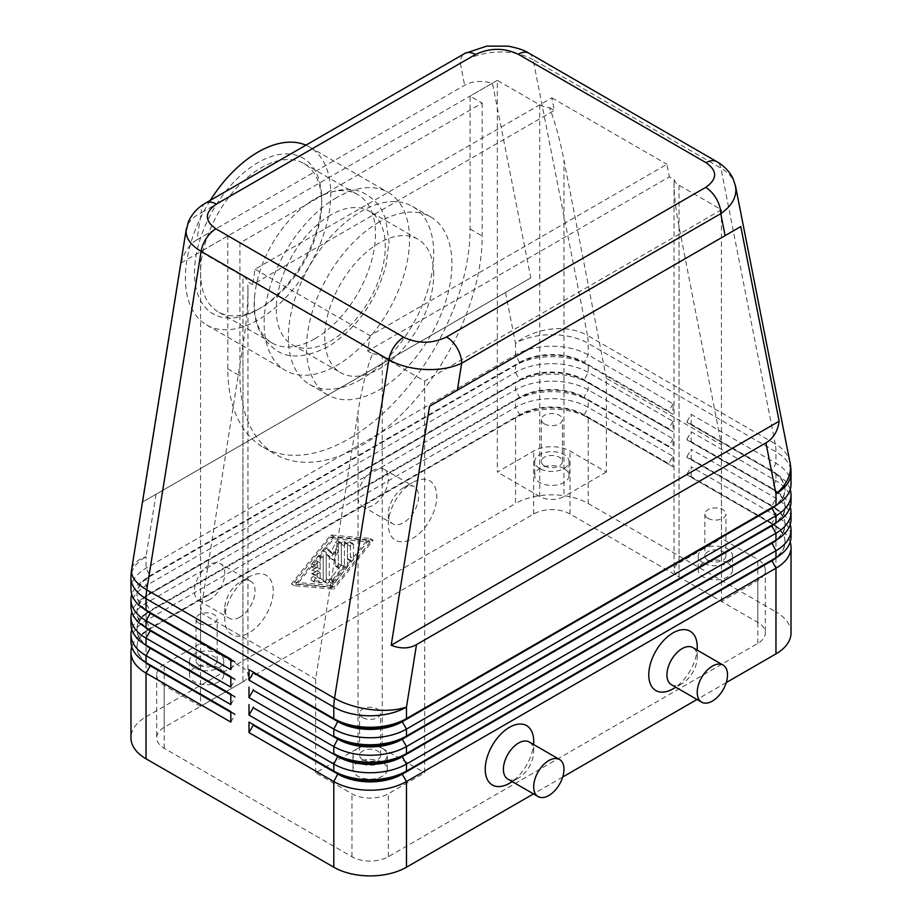 <?xml version="1.0" encoding="UTF-8"?>
<svg xmlns="http://www.w3.org/2000/svg" width="922" height="922" viewBox="0 0 922 922"><rect width="100%" height="100%" fill="white"/><g stroke="black" fill="none" stroke-linecap="round" stroke-linejoin="round"><path stroke-width="0.69" stroke-dasharray="4.61 3.46" d="M330.768 214.999A77.091 44.51 120 0 0 276.254 309.423A77.091 44.51 120 0 0 292.228 344.713A77.091 44.51 120 0 0 330.768 340.898A77.091 44.51 120 0 0 385.281 246.474A77.091 44.51 120 0 0 369.319 211.184A77.091 44.51 120 0 0 330.768 214.999M528.802 53.107L528.974 53.199A21.413 12.366 -60 0 1 533.135 59.7C523.005 54.052 510.869 51.505 496.751 52.047C482.621 52.888 470.485 56.634 460.32 63.272A21.413 12.366 60 0 1 464.746 53.464M205.664 203.047A21.413 12.366 -120 0 0 201.227 212.855C192.71 217.062 187.754 222.329 186.359 228.656M196.893 239.835C189.506 244.226 184.273 251.913 181.208 262.874L142.852 501.845L156.06 494.227L530.807 277.868L492.44 83.187C481.422 80.352 472.156 81.044 464.642 85.25L196.893 239.835L201.227 212.855L460.32 63.272L464.642 85.25M338.339 550.688L333.799 560.334L329.258 555.931L329.258 580.503A2.144 1.233 -60 0 1 328.324 582.658A2.144 1.233 -60 0 1 326.676 583.234A2.144 1.233 -60 0 1 326.227 582.255L326.227 552.416A2.144 1.233 -60 0 1 327.16 550.261A2.144 1.233 -60 0 1 328.808 549.685A2.144 1.233 -60 0 1 328.958 549.8L333.799 554.491L338.639 544.199A2.144 1.233 -60 0 1 340.933 542.689A2.144 1.233 -60 0 1 341.37 543.669L341.37 565.52A2.144 1.233 -60 0 1 340.437 567.675A2.144 1.233 -60 0 1 338.789 568.24A2.144 1.233 -60 0 1 338.339 567.26L338.339 550.688L335.308 548.936L335.308 565.52A2.144 1.233 120 0 0 335.758 566.5A2.144 1.233 120 0 0 337.406 565.924A2.144 1.233 120 0 0 338.339 563.768L338.339 541.929A2.144 1.233 120 0 0 337.901 540.949A2.144 1.233 120 0 0 335.62 542.459L330.768 552.739L325.927 548.048A2.144 1.233 120 0 0 325.789 547.933A2.144 1.233 120 0 0 324.129 548.509A2.144 1.233 120 0 0 323.196 550.665L323.196 580.503A2.144 1.233 120 0 0 323.645 581.482A2.144 1.233 120 0 0 325.293 580.906A2.144 1.233 120 0 0 326.227 578.751L326.227 554.18L330.768 558.582L335.308 548.936L338.339 550.688M130.97 641.643A51.402 29.677 180 0 1 146.033 620.667L515.513 407.34A51.402 29.677 180 0 1 551.863 398.65A51.402 29.677 180 0 1 588.201 407.34L673.002 456.298L668.761 463.651L583.96 414.693A45.397 26.208 0 0 0 551.863 407.005A45.397 26.208 0 0 0 519.754 414.693L150.263 628.009A45.397 26.208 0 0 0 136.975 646.541A45.397 26.208 0 0 0 150.205 665.039M144.535 661.731A45.397 26.208 180 0 1 136.975 647.244A45.397 26.208 180 0 1 150.263 628.712L146.022 631.155A51.402 29.677 0 0 0 146.022 631.155L515.513 417.839A51.402 29.677 0 0 1 551.863 409.138A51.402 29.677 0 0 1 588.201 417.839L588.201 503.516A51.402 29.677 0 0 0 551.863 494.826A51.402 29.677 0 0 0 515.513 503.516L515.513 417.839L519.754 415.384A45.397 26.208 180 0 1 551.863 407.708A45.397 26.208 180 0 1 583.96 415.384L673.002 466.797L583.96 415.384L588.201 407.34L588.201 400.344L583.96 397.901L673.002 449.302L588.201 400.344A51.402 29.677 0 0 0 551.863 391.654A51.402 29.677 0 0 0 515.513 400.344L519.754 397.901A45.397 26.208 180 0 1 551.863 390.225A45.397 26.208 180 0 1 583.96 397.901L583.96 397.198A45.397 26.208 0 0 0 551.863 389.522A45.397 26.208 0 0 0 519.754 397.198L150.263 610.525A45.397 26.208 0 0 0 136.975 629.058A45.397 26.208 0 0 0 150.205 647.555M144.535 644.248A45.397 26.208 180 0 1 136.975 629.761A45.397 26.208 180 0 1 150.263 611.217L146.022 613.672A51.402 29.677 0 0 0 146.022 613.672L515.513 400.344L515.513 407.34L519.754 414.693L519.754 415.384L146.033 631.155A51.402 29.677 0 0 0 131.788 646.887M146.033 631.155L146.033 716.832A51.402 29.677 0 0 0 130.97 737.819M130.97 589.193A51.402 29.677 180 0 1 146.033 568.206L515.513 354.889A51.402 29.677 180 0 1 551.863 346.199A51.402 29.677 180 0 1 588.201 354.889L673.002 403.848L673.002 414.335L583.96 362.934L673.002 414.335M130.97 624.159A51.402 29.677 180 0 1 146.033 603.184L515.513 389.856A51.402 29.677 180 0 1 551.863 381.166A51.402 29.677 180 0 1 588.201 389.856L673.002 438.814L673.002 449.302M130.97 606.676A51.402 29.677 180 0 1 146.033 585.689L515.513 372.373A51.402 29.677 180 0 1 551.863 363.683A51.402 29.677 180 0 1 588.201 372.373L673.002 421.331L673.002 431.819L588.201 382.861A51.402 29.677 0 0 0 551.863 374.171A51.402 29.677 0 0 0 515.513 382.861L515.513 389.856L519.754 397.901L146.033 613.672A51.402 29.677 0 0 0 131.788 629.403M673.002 421.331L668.761 428.672L583.96 379.714A45.397 26.208 0 0 0 551.863 372.039A45.397 26.208 0 0 0 519.754 379.714L150.263 593.042A45.397 26.208 0 0 0 136.975 611.574A45.397 26.208 0 0 0 150.205 630.072M144.535 626.764A45.397 26.208 180 0 1 136.975 612.266A45.397 26.208 180 0 1 150.263 593.733L519.754 380.417L146.033 596.188A51.402 29.677 0 0 0 146.022 596.188A51.402 29.677 0 0 0 131.788 611.92M150.263 593.733L146.022 596.188L150.263 593.733L146.033 585.689L146.033 578.693A51.402 29.677 0 0 0 146.022 578.693A51.402 29.677 0 0 0 131.788 594.436M673.002 438.814L668.761 446.156L583.96 397.198L588.201 389.856L588.201 382.861L583.96 380.417L588.201 372.373L588.201 365.377A51.402 29.677 0 0 0 551.863 356.687A51.402 29.677 0 0 0 515.513 365.377L515.513 372.373L519.754 380.417A45.397 26.208 180 0 1 551.863 372.742A45.397 26.208 180 0 1 583.96 380.417L673.002 431.819M673.002 403.848L668.761 411.189L583.96 362.231A45.397 26.208 0 0 0 551.863 354.555A45.397 26.208 0 0 0 519.754 362.231L150.263 575.547A45.397 26.208 0 0 0 136.975 594.091A45.397 26.208 0 0 0 150.205 612.588M144.535 609.281A45.397 26.208 180 0 1 136.975 594.782A45.397 26.208 180 0 1 150.263 576.25L519.754 362.934A45.397 26.208 180 0 1 551.863 355.247A45.397 26.208 180 0 1 583.96 362.934L588.201 354.889L588.201 343.387L775.967 451.803A51.402 29.677 180 0 1 791.03 472.779M735.376 185.437C733.635 178.534 728.806 172.76 720.9 168.104L533.135 59.7L587.464 335.412A51.402 35.013 -11.1 0 0 551.333 329.062A51.402 35.013 -11.1 0 0 515.513 343.387L515.513 354.889L519.754 362.934L146.033 578.693L150.263 576.25L146.033 568.206L146.033 556.715A51.402 23.131 9.1 0 0 131.627 569.554M790.212 541.975A51.402 29.677 0 0 0 775.978 526.243L686.936 474.842L686.936 474.139L771.737 523.097A45.397 26.208 180 0 1 785.025 541.629A45.397 26.208 180 0 1 771.795 560.127M691.177 477.285L691.177 466.797L775.967 515.755A51.402 29.677 180 0 1 791.03 536.731M777.465 556.819A45.397 26.208 0 0 0 785.025 542.332A45.397 26.208 0 0 0 771.737 523.8L686.936 474.842M790.212 524.491A51.402 29.677 0 0 0 775.978 508.76L686.936 457.347L686.936 456.655L771.737 505.613A45.397 26.208 180 0 1 785.025 524.145A45.397 26.208 180 0 1 771.795 542.643M691.177 459.801L691.177 449.302L775.967 498.272A51.402 29.677 180 0 1 791.03 519.247M777.465 539.335A45.397 26.208 0 0 0 785.025 524.849A45.397 26.208 0 0 0 771.737 506.305L686.936 457.347M790.212 507.008A51.402 29.677 0 0 0 775.978 491.276L686.936 439.863L686.936 439.16L771.737 488.13A45.397 26.208 180 0 1 785.025 506.662A45.397 26.208 180 0 1 771.795 525.16M686.936 439.16L691.177 431.819L775.967 480.777A51.402 29.677 180 0 1 791.03 501.764M777.465 521.852A45.397 26.208 0 0 0 785.025 507.354A45.397 26.208 0 0 0 771.737 488.821L686.936 439.863M790.212 489.524A51.402 29.677 0 0 0 775.978 473.781L686.936 422.38L686.936 421.677L771.737 470.635A45.397 26.208 180 0 1 785.025 489.179A45.397 26.208 180 0 1 771.795 507.676M686.936 421.677L691.177 414.335L775.967 463.293A51.402 29.677 180 0 1 791.03 484.281M777.465 504.369A45.397 26.208 0 0 0 785.025 489.87A45.397 26.208 0 0 0 771.737 471.338L686.936 422.38M242.947 345.52L242.947 681.865L164.197 727.331A25.701 14.833 0 0 0 156.671 737.819A25.701 14.833 0 0 0 164.197 748.307L351.974 856.722A25.701 14.833 0 0 0 388.312 856.722L757.803 643.395A25.701 14.833 0 0 0 765.329 632.907A25.701 14.833 0 0 0 757.803 622.419L570.027 514.003A25.701 14.833 0 0 0 533.688 514.003L200.547 706.344L200.547 612.623L242.947 345.52C246.209 324.556 247.88 305.885 247.96 289.508L247.96 674.869A17.138 9.888 0 0 0 242.947 667.874L242.947 276.197A17.138 9.888 180 0 1 247.799 281.821L252.616 284.598L554.306 110.421L551.863 97.847L255.06 269.201L252.616 284.598M242.947 681.865A17.138 9.888 0 0 0 247.96 674.869M606.376 378.32L563.976 160.174C560.599 143.048 556.554 127.674 551.863 114.051L549.489 107.644A17.138 9.888 0 0 1 539.739 104.843L497.338 80.364L497.338 472.041L533.688 451.054A25.701 14.833 180 0 1 570.027 451.054L606.376 472.041L606.376 378.32L721.453 444.761L679.053 226.616C675.791 209.548 674.12 195.545 674.04 184.596L674.04 569.957A17.138 9.888 0 0 0 679.053 576.953L679.053 185.276A17.138 9.888 180 0 1 674.201 179.652L669.384 176.863L367.694 351.052L370.137 335.643L666.94 164.289L669.384 176.863M679.053 226.616L679.053 562.962A17.138 9.888 0 0 0 674.04 569.957M539.739 104.843L539.739 496.52A17.138 9.888 0 0 0 551.863 499.413A17.138 9.888 0 0 0 563.976 496.52L563.976 160.174M372.511 353.829A17.138 9.888 0 0 1 382.261 356.63L382.261 748.307A17.138 9.888 180 0 1 387.275 755.302A17.138 9.888 180 0 1 376.695 764.442A17.138 9.888 180 0 1 358.024 762.298A17.138 9.888 180 0 1 353.011 755.302A17.138 9.888 180 0 1 363.591 746.163A17.138 9.888 180 0 1 382.261 748.307A17.138 9.888 0 0 0 370.137 745.414A17.138 9.888 0 0 0 358.024 748.307L358.024 411.961C361.401 391.055 365.446 373.756 370.137 360.053L372.511 353.829L367.694 351.052M199.152 623.214A10.534 6.085 180 0 1 196.063 618.916A10.534 6.085 180 0 1 202.563 613.303A10.534 6.085 180 0 1 214.042 614.617A10.534 6.085 180 0 1 217.131 618.916A10.534 6.085 180 0 1 210.631 624.528A10.534 6.085 180 0 1 199.152 623.214M199.152 665.177A10.534 6.085 180 0 1 196.063 660.878A10.534 6.085 180 0 1 202.563 655.265A10.534 6.085 180 0 1 214.042 656.579A10.534 6.085 180 0 1 217.131 660.878A10.534 6.085 180 0 1 210.631 666.502A10.534 6.085 180 0 1 199.152 665.177M194.484 667.874A17.138 9.888 180 0 1 189.471 660.878A17.138 9.888 180 0 1 193.067 654.816A17.138 9.888 180 0 1 218.71 653.882A17.138 9.888 180 0 1 223.735 660.878A17.138 9.888 180 0 1 213.155 670.017A17.138 9.888 180 0 1 194.484 667.874M218.71 667.874A17.138 9.888 0 0 0 200.039 665.73A17.138 9.888 0 0 0 189.471 674.869A17.138 9.888 0 0 0 194.484 681.865A17.138 9.888 0 0 0 213.155 684.009A17.138 9.888 0 0 0 223.735 674.869A17.138 9.888 0 0 0 218.71 667.874M707.958 518.302A10.534 6.085 180 0 1 704.869 514.003A10.534 6.085 180 0 1 711.369 508.391A10.534 6.085 180 0 1 722.848 509.705A10.534 6.085 180 0 1 725.937 514.003A10.534 6.085 180 0 1 719.437 519.616A10.534 6.085 180 0 1 707.958 518.302M707.958 560.265A10.534 6.085 180 0 1 704.869 555.966A10.534 6.085 180 0 1 711.369 550.353A10.534 6.085 180 0 1 722.848 551.667A10.534 6.085 180 0 1 725.937 555.966A10.534 6.085 180 0 1 719.437 561.59A10.534 6.085 180 0 1 707.958 560.265M703.29 562.962A17.138 9.888 180 0 1 698.265 555.966A17.138 9.888 180 0 1 708.845 546.827A17.138 9.888 180 0 1 727.516 548.97A17.138 9.888 180 0 1 728.933 549.904A17.138 9.888 180 0 1 732.529 555.966A17.138 9.888 180 0 1 721.961 565.105A17.138 9.888 180 0 1 703.29 562.962M727.516 562.962A17.138 9.888 0 0 0 708.845 560.818A17.138 9.888 0 0 0 698.265 569.957A17.138 9.888 0 0 0 703.29 576.953A17.138 9.888 0 0 0 721.961 579.097A17.138 9.888 0 0 0 732.529 569.957A17.138 9.888 0 0 0 727.516 562.962M362.692 717.639A10.534 6.085 180 0 1 359.615 713.34A10.534 6.085 180 0 1 366.115 707.716A10.534 6.085 180 0 1 377.594 709.041A10.534 6.085 180 0 1 380.671 713.34A10.534 6.085 180 0 1 374.171 718.953A10.534 6.085 180 0 1 362.692 717.639M362.692 759.601A10.534 6.085 180 0 1 359.615 755.302A10.534 6.085 180 0 1 366.115 749.678A10.534 6.085 180 0 1 377.594 751.004A10.534 6.085 180 0 1 380.671 755.302A10.534 6.085 180 0 1 374.171 760.915A10.534 6.085 180 0 1 362.692 759.601M382.261 762.298A17.138 9.888 0 0 0 363.591 760.154A17.138 9.888 0 0 0 353.011 769.294A17.138 9.888 0 0 0 358.024 776.289A17.138 9.888 0 0 0 376.695 778.433A17.138 9.888 0 0 0 387.275 769.294A17.138 9.888 0 0 0 382.261 762.298M544.406 423.878A10.534 6.085 180 0 1 541.329 419.579A10.534 6.085 180 0 1 547.829 413.966A10.534 6.085 180 0 1 559.308 415.28A10.534 6.085 180 0 1 562.385 419.579A10.534 6.085 180 0 1 555.885 425.203A10.534 6.085 180 0 1 544.406 423.878M544.406 465.852A10.534 6.085 180 0 1 541.329 461.553A10.534 6.085 180 0 1 547.829 455.929A10.534 6.085 180 0 1 559.308 457.243A10.534 6.085 180 0 1 562.385 461.553A10.534 6.085 180 0 1 555.885 467.166A10.534 6.085 180 0 1 544.406 465.852M539.739 468.537A17.138 9.888 180 0 1 534.725 461.553A17.138 9.888 180 0 1 545.305 452.414A17.138 9.888 180 0 1 563.976 454.558A17.138 9.888 180 0 1 568.989 461.553A17.138 9.888 180 0 1 558.409 470.681A17.138 9.888 180 0 1 539.739 468.537M563.976 468.537A17.138 9.888 0 0 0 545.305 466.394A17.138 9.888 0 0 0 534.725 475.533A17.138 9.888 0 0 0 539.739 482.529A17.138 9.888 0 0 0 558.409 484.672A17.138 9.888 0 0 0 568.989 475.533A17.138 9.888 0 0 0 563.976 468.537M403.456 487.773L412.537 482.529A34.264 19.788 120 0 0 388.312 524.491A34.264 19.788 120 0 0 412.537 538.483A34.264 19.788 120 0 0 436.774 496.52A34.264 19.788 120 0 0 412.537 482.529L403.456 487.773A21.413 12.366 120 0 0 388.312 514.003A21.413 12.366 120 0 0 392.749 523.811A21.413 12.366 120 0 0 403.456 522.751A21.413 12.366 120 0 0 417.447 503.873A21.413 12.366 120 0 0 414.162 486.712A21.413 12.366 120 0 0 403.456 487.773M373.168 470.289A21.413 12.366 120 0 0 359.177 489.167A21.413 12.366 120 0 0 362.461 506.328A21.413 12.366 120 0 0 373.168 505.256A21.413 12.366 120 0 0 387.159 486.39A21.413 12.366 120 0 0 383.875 469.229A21.413 12.366 120 0 0 373.168 470.289M239.916 617.164A21.413 12.366 -60 0 1 229.209 618.224A21.413 12.366 -60 0 1 224.772 608.428A21.413 12.366 -60 0 1 239.916 582.197L239.916 582.197A21.413 12.366 -60 0 1 250.623 581.137A21.413 12.366 -60 0 1 253.907 598.297A21.413 12.366 -60 0 1 239.916 617.164M248.998 576.953L248.998 576.953A34.264 19.788 120 0 0 224.772 618.916A34.264 19.788 120 0 0 248.998 632.907A34.264 19.788 120 0 0 273.223 590.944A34.264 19.788 120 0 0 248.998 576.953L239.916 582.197M209.628 599.68A21.413 12.366 -60 0 1 198.922 600.741A21.413 12.366 -60 0 1 195.637 583.58A21.413 12.366 -60 0 1 209.628 564.713A21.413 12.366 -60 0 1 220.335 563.653A21.413 12.366 -60 0 1 223.62 580.814A21.413 12.366 -60 0 1 209.628 599.68M671.377 684.677A21.413 12.366 120 0 0 682.084 683.617L682.084 683.617A21.413 12.366 120 0 0 697.228 657.386A21.413 12.366 120 0 0 692.791 647.578M697.228 646.898A34.264 19.788 -60 0 1 673.002 688.861M529.251 742.003A21.413 12.366 -60 0 1 533.688 751.81A21.413 12.366 -60 0 1 518.544 778.03L518.544 778.03A21.413 12.366 -60 0 1 507.838 779.09M512.275 781.66L518.544 778.03L512.275 781.66M533.688 741.311A34.264 19.788 -60 0 1 509.463 783.274M482.194 103.091L482.194 235.986A171.319 98.919 -60 0 1 361.055 445.81A171.319 98.919 -60 0 1 275.401 454.292A171.319 98.919 -60 0 1 239.916 375.865L239.916 242.97L482.194 103.091L470.082 96.095L470.082 228.99A171.319 98.919 -60 0 1 348.942 438.814A171.319 98.919 -60 0 1 263.277 447.297A171.319 98.919 -60 0 1 227.803 368.869L227.803 235.986L239.916 242.97M433.743 274.456A77.091 44.51 120 0 0 417.781 239.155A77.091 44.51 120 0 0 379.23 242.982A77.091 44.51 120 0 0 324.717 337.394A77.091 44.51 120 0 0 340.679 372.695A77.091 44.51 120 0 0 400.09 352.031A77.091 44.51 120 0 0 433.743 274.456M258.091 309.423L258.091 309.423A89.941 51.932 120 0 0 321.686 199.267A89.941 51.932 120 0 0 258.091 162.549A89.941 51.932 120 0 0 194.484 272.705A89.941 51.932 120 0 0 258.091 309.423L261.11 307.671A85.665 49.454 120 0 0 321.686 202.759A85.665 49.454 120 0 0 303.949 163.551A85.665 49.454 120 0 0 261.11 167.792A85.665 49.454 120 0 0 205.157 243.27A85.665 49.454 120 0 0 218.284 311.913A85.665 49.454 120 0 0 261.11 307.671M314.909 338.731A85.665 49.454 120 0 0 370.875 263.254A85.665 49.454 120 0 0 357.748 194.611A85.665 49.454 120 0 0 314.909 198.852A85.665 49.454 120 0 0 307.28 203.82A85.665 49.454 120 0 0 254.829 294.66A85.665 49.454 120 0 0 272.082 342.972A85.665 49.454 120 0 0 314.909 338.731M361.055 379.368A102.791 59.354 -60 0 1 309.665 384.451A102.791 59.354 -60 0 1 293.899 302.082A102.791 59.354 -60 0 1 361.055 211.507A102.791 59.354 -60 0 1 412.457 206.413A102.791 59.354 -60 0 1 428.211 288.782A102.791 59.354 -60 0 1 361.055 379.368M379.23 221.995A102.791 59.354 120 0 0 312.074 312.581A102.791 59.354 120 0 0 327.829 394.95A102.791 59.354 120 0 0 379.23 389.856A102.791 59.354 120 0 0 446.386 299.27A102.791 59.354 120 0 0 430.62 216.9A102.791 59.354 120 0 0 379.23 221.995M210.251 200.397A102.791 59.354 120 0 0 206.689 325.005A102.791 59.354 120 0 0 258.091 319.911A102.791 59.354 120 0 0 325.236 229.336A102.791 59.354 120 0 0 309.481 146.967A102.791 59.354 120 0 0 305.92 145.169M336.83 197.515A102.791 59.354 120 0 0 269.673 288.102A102.791 59.354 120 0 0 285.428 370.471A102.791 59.354 120 0 0 336.83 365.377A102.791 59.354 120 0 0 403.986 274.791A102.791 59.354 120 0 0 388.22 192.421A102.791 59.354 120 0 0 336.83 197.515M227.803 235.986L200.547 251.718L242.947 276.197M200.547 706.344L164.197 685.357A25.701 14.833 180 0 1 156.671 674.869A25.701 14.833 180 0 1 158.284 669.706A25.701 14.833 180 0 1 164.197 664.382L200.547 643.395L200.547 251.718M497.338 80.364L470.082 96.095M382.261 356.63L424.662 381.109L424.662 772.786L388.312 793.773A25.701 14.833 180 0 1 351.974 793.773L315.624 772.786L358.024 748.307M382.261 748.307L424.662 772.786M539.739 496.52L497.338 472.041M674.04 184.596L674.201 179.652M315.624 772.786L315.624 679.065L358.024 411.961M721.453 444.761L721.453 538.483L757.803 559.47A25.701 14.833 180 0 1 763.716 564.794A25.701 14.833 180 0 1 765.329 569.957A25.701 14.833 180 0 1 757.803 580.445L721.453 601.432L679.053 576.953M679.053 562.962L721.453 538.483M247.96 289.508L247.799 281.821M606.376 472.041L563.976 496.52M200.547 612.623L315.624 679.065M255.06 269.201L370.137 335.643M551.863 97.847L666.94 164.289M549.489 107.644L554.306 110.421M721.453 601.432L721.453 209.755L679.053 185.276M721.453 209.755L424.662 381.109M200.547 643.395L242.947 667.874M505.487 292.481L515.513 343.387A51.402 29.677 180 0 1 551.863 334.698A51.402 29.677 180 0 1 588.201 343.387A51.402 29.677 -60 0 0 588.017 339.273A51.402 29.677 -60 0 0 587.464 335.412L775.241 443.828A51.402 29.677 120 0 1 775.782 447.689A51.402 29.677 120 0 1 775.967 451.803L775.967 463.293L771.737 471.338L775.978 473.781A51.402 29.677 0 0 0 775.967 473.781L771.737 471.338L775.967 473.781L775.967 480.777L771.737 488.13L775.967 491.276A51.402 29.677 0 0 0 775.967 491.276L771.737 488.821L775.978 491.276L775.967 498.272L771.737 506.305L775.978 508.76A51.402 29.677 0 0 0 775.967 508.76L771.737 506.305M691.177 442.318L691.177 431.819M588.201 503.516L775.967 611.92L775.967 526.243A51.402 29.677 0 0 0 775.967 526.243L771.737 523.8L775.967 515.755L775.967 508.76M673.002 456.298L673.002 466.797M691.177 424.823L691.177 414.335M686.936 456.655L691.177 449.302M791.03 632.907A51.402 29.677 0 0 0 775.967 611.92M726.248 682.591L697.009 699.475M562.708 777.016L533.469 793.9M686.936 474.139L691.177 466.797M230.823 669.626L235.064 662.284L230.823 659.829M230.823 659.126L235.064 661.581L230.823 659.126M230.823 687.109L235.064 679.768L230.823 677.313M230.823 676.621L235.064 679.065L230.823 676.621M230.823 704.592L235.064 697.251L230.823 694.796M230.823 694.105L235.064 696.548L230.823 694.105M235.064 662.284L235.064 661.581M668.761 411.892L668.761 411.189M235.064 679.768L235.064 679.065M668.761 429.375L668.761 428.672M235.064 697.251L235.064 696.548M668.761 446.859L668.761 446.156M230.823 722.076L235.064 714.734L230.823 712.291M146.033 716.832L515.513 503.516M330.768 587.429L370.148 538.483L330.768 534.99L291.398 583.949L330.768 587.429L333.799 589.181L294.429 585.701L333.799 536.742L373.18 540.234L333.799 589.181M230.823 711.588L235.064 714.031L230.823 711.588M235.064 714.734L235.064 714.031M668.761 464.342L668.761 463.651M323.196 558.202L323.196 579.973A2.144 1.233 -60 0 1 320.925 582.796L314.875 582.255A2.144 1.233 -60 0 1 314.552 582.162A2.144 1.233 -60 0 1 314.425 579.938A2.144 1.233 -60 0 1 316.384 578.359L320.176 578.693L320.176 572.585L315.624 575.201A2.144 1.233 -60 0 1 314.552 575.305A2.144 1.233 -60 0 1 314.229 573.588A2.144 1.233 -60 0 1 315.624 571.709L320.176 569.081L320.176 562.973L316.384 567.675A2.144 1.233 -60 0 1 314.552 568.459A2.144 1.233 -60 0 1 314.875 565.52L320.925 557.994A2.144 1.233 -60 0 1 322.758 557.222A2.144 1.233 -60 0 1 323.196 558.202L320.176 556.45A2.144 1.233 120 0 0 319.727 555.47A2.144 1.233 120 0 0 317.906 556.243L311.843 563.78A2.144 1.233 120 0 0 311.532 566.707A2.144 1.233 120 0 0 313.353 565.935L317.145 561.221L317.145 567.33L312.604 569.957A2.144 1.233 120 0 0 311.198 571.847A2.144 1.233 120 0 0 311.532 573.565A2.144 1.233 120 0 0 312.604 573.449L317.145 570.833L317.145 576.942L313.353 576.607A2.144 1.233 120 0 0 311.394 578.186A2.144 1.233 120 0 0 311.532 580.411A2.144 1.233 120 0 0 311.843 580.514L317.906 581.044A2.144 1.233 120 0 0 320.176 578.221L320.176 556.45M317.145 576.942L320.176 578.693M317.145 570.833L320.176 572.585M317.145 567.33L320.176 569.081M317.145 561.221L320.176 562.973M353.483 558.525A2.144 1.233 -60 0 1 352.55 560.68A2.144 1.233 -60 0 1 350.902 561.256A2.144 1.233 -60 0 1 350.452 560.265L350.452 546.423A2.144 1.233 -60 0 1 351.397 544.268A2.144 1.233 -60 0 1 353.045 543.692A2.144 1.233 -60 0 1 353.483 544.672L353.483 558.525L350.452 556.773L350.452 542.92A2.144 1.233 120 0 0 350.014 541.94A2.144 1.233 120 0 0 348.366 542.516A2.144 1.233 120 0 0 347.433 544.672L347.433 558.525A2.144 1.233 120 0 0 347.871 559.504A2.144 1.233 120 0 0 349.519 558.928A2.144 1.233 120 0 0 350.452 556.773M370.137 541.986L333.799 587.164L297.46 583.949L333.799 538.759L370.137 541.986L367.117 540.234L330.768 585.412L333.799 587.164M330.768 585.412L294.429 582.197L297.46 583.949M294.429 582.197L330.768 537.019L333.799 538.759M330.768 537.019L367.117 540.234M370.148 538.483L373.18 540.234M291.398 583.949L294.429 585.701M330.768 534.99L333.799 536.742M347.433 565.981A2.144 1.233 -60 0 1 346.672 567.929L334.559 582.992A2.144 1.233 -60 0 1 332.727 583.764A2.144 1.233 -60 0 1 333.038 580.837L344.402 566.719L344.402 545.962A2.144 1.233 -60 0 1 345.335 543.807A2.144 1.233 -60 0 1 346.983 543.231A2.144 1.233 -60 0 1 347.433 544.211L347.433 565.981L344.402 564.229L344.402 542.459A2.144 1.233 120 0 0 343.952 541.479A2.144 1.233 120 0 0 342.304 542.055A2.144 1.233 120 0 0 341.37 544.211L341.37 564.967L330.018 579.085A2.144 1.233 120 0 0 329.696 582.024A2.144 1.233 120 0 0 331.528 581.24L343.641 566.189A2.144 1.233 120 0 0 344.402 564.229M341.37 564.967L344.402 566.719M330.768 558.582L333.799 560.334M326.227 554.18L329.258 555.931M330.768 552.739L333.799 554.491M530.807 277.868L142.852 501.845M492.44 83.187L181.208 262.874M156.06 494.227L146.033 556.715A51.402 29.677 180 0 0 130.97 577.691M146.033 613.672L146.033 620.667L150.263 628.712M146.033 596.188L146.033 603.184L150.263 611.217M227.803 368.869L239.916 375.865M470.082 228.99L482.194 235.986M164.197 727.331L164.197 664.382M533.688 514.003L533.688 451.054M570.027 514.003L570.027 451.054M757.803 622.419L757.803 559.47M388.312 856.722L388.312 793.773M351.974 856.722L351.974 793.773M164.197 748.307L164.197 685.357M757.803 643.395L757.803 580.445M320.176 578.221L323.196 579.973M317.906 581.044L320.925 582.796M311.843 580.514L314.875 582.255M313.353 576.607L316.384 578.359M312.604 573.449L315.624 575.201M312.604 569.957L315.624 571.709M313.353 565.935L316.384 567.675M311.843 563.78L314.875 565.52M317.906 556.243L320.925 557.994M347.433 558.525L350.452 560.265M347.433 544.672L350.452 546.423M350.452 542.92L353.483 544.672M343.641 566.189L346.672 567.929M331.528 581.24L334.559 582.992M330.018 579.085L333.038 580.837M341.37 544.211L344.402 545.962M344.402 542.459L347.433 544.211M335.308 565.52L338.339 567.26M326.227 578.751L329.258 580.503M323.196 580.503L326.227 582.255M323.196 550.665L326.227 552.416M325.927 548.048L328.958 549.8M335.62 542.459L338.639 544.199M338.339 541.929L341.37 543.669M338.339 563.768L341.37 565.52M790.062 462.844A51.402 35.013 -11.1 0 0 775.241 443.828L720.9 168.104A21.413 12.366 120 0 0 716.982 161.753M254.829 294.671C251.752 319.381 259.047 338.028 276.715 350.602C289.024 358.912 306.162 357.644 328.105 346.776C356.641 328.601 375.911 301.563 385.915 265.674L389.049 241.587L385.488 218.56L381.927 210.596C378.181 203.854 373.087 198.587 366.656 194.807C354.279 186.486 337.141 187.765 315.266 198.622L307.28 203.82M150.263 576.25L146.022 578.693M196.063 618.916L196.063 660.878M189.471 660.878L189.471 674.869M704.869 514.003L704.869 555.966M698.265 555.966L698.265 569.957M359.615 713.34L359.615 755.302M353.011 755.302L353.011 769.294M541.329 419.579L541.329 461.553M534.725 461.553L534.725 475.533M388.312 514.003L388.312 524.491M362.461 506.328L392.749 523.811M224.772 608.428L224.772 618.916M198.922 600.741L229.209 618.224M682.084 683.617L675.814 687.236M697.228 657.386L697.228 650.137M533.688 751.81L533.688 744.561M263.277 447.297L275.401 454.292M417.781 239.155L369.319 211.184M321.686 199.267L321.686 202.759M303.949 163.551L357.748 194.611M309.665 384.451L327.829 394.95M206.689 325.005L285.428 370.471M309.481 146.967L388.22 192.421M412.457 206.413L430.62 216.9M272.082 342.972L218.284 311.913M292.228 344.713L340.679 372.695M250.623 581.137L220.335 563.653M383.875 469.229L414.162 486.712M568.989 475.533L568.989 461.553M562.385 461.553L562.385 419.579M387.275 769.294L387.275 755.302M380.671 755.302L380.671 713.34M732.529 569.957L732.529 555.966M725.937 555.966L725.937 514.003M223.735 674.869L223.735 660.878M217.131 660.878L217.131 618.916M156.671 674.869L156.671 737.819M765.329 569.957L765.329 632.907M785.025 489.87L785.025 489.179M785.025 507.354L785.025 506.662M785.025 524.849L785.025 524.145M771.737 523.8L775.978 526.243M785.025 542.332L785.025 541.629M136.975 594.091L136.975 594.782M136.975 611.574L136.975 612.266M136.975 629.058L136.975 629.761M136.975 646.541L136.975 647.244M314.552 582.162L311.532 580.411M314.552 575.305L311.532 573.565M314.552 568.459L311.532 566.707M322.758 557.222L319.727 555.47M350.902 561.256L347.871 559.504M353.045 543.692L350.014 541.94M332.727 583.764L329.696 582.024M346.983 543.231L343.952 541.479M326.676 583.234L323.645 581.482M328.808 549.685L325.789 547.933M340.933 542.689L337.901 540.949M338.789 568.24L335.758 566.5"/><path stroke-width="1.38" d="M216.37 204.108L475.452 54.525A21.413 12.366 60 0 0 464.746 53.464L205.664 203.047C197.781 207.485 191.995 213.777 188.33 221.925L186.083 231.41C186.29 238.902 191.292 245.563 201.1 251.395A21.413 12.366 -60 0 1 206.355 238.314A21.413 12.366 -60 0 1 215.932 228.84C204.384 220.669 204.534 212.429 216.37 204.108A21.413 12.366 -120 0 0 205.664 203.047M457.358 390.213L740.792 226.57L779.148 421.239C777.719 431.266 773.316 438.48 765.94 442.86L416.514 644.593C409.034 648.788 400.597 648.996 391.193 645.227L429.56 406.256L457.358 390.213L461.68 363.233A21.413 12.366 -120 0 0 457.254 348.309A21.413 12.366 -120 0 0 446.548 337.003C432.141 343.837 417.862 343.918 403.709 337.256A21.413 12.366 120 0 0 394.132 346.718A21.413 12.366 120 0 0 388.865 359.799C398.995 365.481 411.131 368.708 425.249 369.503C439.379 370.045 451.515 367.947 461.68 363.233L720.774 213.65C730.616 206.816 735.664 198.979 735.917 190.139L735.376 185.437M475.452 54.525C489.859 47.702 504.138 47.61 518.291 54.271L706.068 162.687C717.616 170.858 717.466 179.11 705.63 187.42A21.413 12.366 60 0 1 716.336 198.726A21.413 12.366 60 0 1 720.774 213.65L725.107 235.629M186.359 228.656L131.627 569.554A51.402 23.131 9.1 0 0 131.489 571.456A51.402 23.131 9.1 0 0 146.759 589.85L201.1 251.395L388.865 359.799L334.536 698.265A51.402 23.131 9.1 0 0 370.667 709.537A51.402 23.131 9.1 0 0 406.487 707.082L416.514 644.593M150.205 665.039A45.397 26.208 0 0 0 150.263 665.073L146.033 662.63A51.402 29.677 180 0 1 146.022 662.63A51.402 29.677 180 0 1 130.97 641.643L130.97 634.647A51.402 29.677 0 0 0 146.033 655.634L230.823 704.592L230.823 694.105L146.033 645.146A51.402 29.677 180 0 1 146.022 645.146A51.402 29.677 180 0 1 130.97 624.159L130.97 617.164A51.402 29.677 0 0 0 146.033 638.151L230.823 687.109L230.823 676.621L146.033 627.663A51.402 29.677 180 0 1 146.022 627.663A51.402 29.677 180 0 1 130.97 606.676L130.97 599.68A51.402 29.677 0 0 0 146.033 620.667L230.823 669.626L230.823 659.126L146.033 610.168A51.402 29.677 180 0 1 146.022 610.168A51.402 29.677 180 0 1 130.97 589.193L130.97 577.691A51.402 29.677 180 0 0 146.033 598.678A51.402 29.677 -60 0 1 146.218 594.356A51.402 29.677 -60 0 1 146.759 589.85L334.536 698.265A51.402 29.677 120 0 0 333.983 702.76A51.402 29.677 120 0 0 333.799 707.082L333.799 718.584L248.998 669.626L333.799 718.584A51.402 29.677 180 0 0 370.137 727.274A51.402 29.677 180 0 0 406.487 718.584L406.487 707.082A51.402 29.677 180 0 1 370.137 715.783A51.402 29.677 180 0 1 333.799 707.082L146.033 598.678L146.033 610.168L230.823 659.126M131.788 646.887A51.402 29.677 0 0 0 130.97 652.142L130.97 737.819A51.402 29.677 0 0 0 146.033 758.794L146.033 673.118L230.823 722.076L230.823 711.588L146.033 662.63L146.033 655.634L150.263 648.293A45.397 26.208 180 0 1 144.535 644.248M150.205 647.555A45.397 26.208 0 0 0 150.263 647.59L146.033 645.146L146.033 638.151L150.263 630.809A45.397 26.208 180 0 1 144.535 626.764M131.788 629.403A51.402 29.677 0 0 0 130.97 634.647M150.205 630.072A45.397 26.208 0 0 0 150.263 630.106L146.033 627.663L146.033 620.667L150.263 613.314A45.397 26.208 180 0 1 144.535 609.281M131.788 611.92A51.402 29.677 0 0 0 130.97 617.164M150.205 612.588A45.397 26.208 0 0 0 150.263 612.623L146.022 610.168M131.788 594.436A51.402 29.677 0 0 0 130.97 599.68M771.795 560.127A45.397 26.208 180 0 1 771.737 560.161L402.246 773.489A45.397 26.208 180 0 1 370.137 781.164A45.397 26.208 180 0 1 338.04 773.489L248.998 722.076L248.998 732.575L333.799 781.533A51.402 29.677 0 0 0 370.137 790.223A51.402 29.677 0 0 0 406.487 781.533L775.967 568.206A51.402 29.677 0 0 0 791.03 547.23L791.03 632.907A51.402 29.677 0 0 1 775.967 653.882L726.248 682.591M248.998 732.575L253.239 725.222L338.04 774.18A45.397 26.208 0 0 0 370.137 781.868A45.397 26.208 0 0 0 402.246 774.18L406.487 771.034A51.402 29.677 180 0 1 370.137 779.724A51.402 29.677 180 0 1 333.799 771.034L248.998 722.076M777.465 539.335A45.397 26.208 0 0 1 771.737 543.381L402.246 756.697A45.397 26.208 0 0 1 370.137 764.373A45.397 26.208 0 0 1 338.04 756.697L253.239 707.739L248.998 715.08L333.799 764.038L333.799 771.034L338.04 773.489L333.799 781.533L333.799 867.21A51.402 29.677 0 0 0 370.137 875.9A51.402 29.677 0 0 0 406.487 867.21L406.487 781.533L402.246 774.18L771.737 560.864A45.397 26.208 0 0 0 777.465 556.819M406.487 736.067A51.402 29.677 180 0 1 370.137 744.757A51.402 29.677 180 0 1 333.799 736.067L338.04 738.51A45.397 26.208 180 0 0 370.137 746.198A45.397 26.208 180 0 0 402.246 738.51L406.487 736.067L406.487 729.072L775.967 515.755A51.402 29.677 0 0 0 791.03 494.768L791.03 501.764A51.402 29.677 180 0 1 775.978 522.751A51.402 29.677 180 0 1 775.967 522.751L406.487 736.067M771.795 507.676A45.397 26.208 180 0 1 771.737 507.711L402.246 721.027L402.246 721.73A45.397 26.208 0 0 1 370.137 729.406A45.397 26.208 0 0 1 338.04 721.73L253.239 672.772L248.998 680.113L333.799 729.072A51.402 29.677 0 0 0 370.137 737.761A51.402 29.677 0 0 0 406.487 729.072L402.246 721.73L771.737 508.402A45.397 26.208 0 0 0 777.465 504.369M406.487 753.551A51.402 29.677 180 0 1 370.137 762.24A51.402 29.677 180 0 1 333.799 753.551L338.04 756.005A45.397 26.208 180 0 0 370.137 763.681A45.397 26.208 180 0 0 402.246 756.005L406.487 753.551L406.487 746.555L775.967 533.239A51.402 29.677 0 0 0 791.03 512.252L791.03 519.247A51.402 29.677 180 0 1 775.978 540.234A51.402 29.677 180 0 1 775.967 540.234L406.487 753.551M771.795 525.16A45.397 26.208 180 0 1 771.737 525.194L402.246 738.51L402.246 739.214A45.397 26.208 0 0 1 370.137 746.889A45.397 26.208 0 0 1 338.04 739.214L253.239 690.255L248.998 697.597L333.799 746.555A51.402 29.677 0 0 0 370.137 755.245A51.402 29.677 0 0 0 406.487 746.555L402.246 739.214L771.737 525.897A45.397 26.208 0 0 0 777.465 521.852M338.04 756.005L333.799 764.038A51.402 29.677 0 0 0 370.137 772.74A51.402 29.677 0 0 0 406.487 764.038L775.967 550.722A51.402 29.677 0 0 0 791.03 529.735L791.03 536.731A51.402 29.677 180 0 1 775.978 557.718A51.402 29.677 180 0 1 775.967 557.718L406.487 771.034L406.487 764.038L402.246 756.697L402.246 756.005L775.967 540.234L775.967 533.239L771.737 525.897L775.967 522.751L775.967 515.755L771.737 507.711L775.967 505.256A51.402 29.677 180 0 1 775.967 505.256L402.246 721.027A45.397 26.208 180 0 1 370.137 728.703A45.397 26.208 180 0 1 338.04 721.027L333.799 718.584M765.94 442.86L775.967 493.766A51.402 29.677 180 0 0 791.03 472.779L791.03 484.281A51.402 29.677 180 0 1 775.978 505.256L775.967 493.766A51.402 35.013 -11.1 0 0 790.511 467.143A51.402 35.013 -11.1 0 0 790.062 462.844L735.537 186.198L733.105 178.776C729.475 171.434 724.024 165.718 716.751 161.615M723.079 665.062L692.791 647.578A21.413 12.366 120 0 0 682.084 648.639A21.413 12.366 120 0 0 668.093 667.516A21.413 12.366 120 0 0 671.377 684.677L701.665 702.161A21.413 12.366 120 0 0 712.372 701.1A21.413 12.366 120 0 0 726.363 682.222A21.413 12.366 120 0 0 723.079 665.062A21.413 12.366 120 0 0 712.372 666.122A21.413 12.366 120 0 0 698.38 685A21.413 12.366 120 0 0 701.665 702.161M675.814 687.236L673.002 688.861A34.264 19.788 -60 0 1 648.777 674.869A34.264 19.788 -60 0 1 673.002 632.907A34.264 19.788 -60 0 1 697.228 646.898L697.228 650.137M538.125 796.573L507.838 779.09A21.413 12.366 -60 0 1 504.553 761.929A21.413 12.366 -60 0 1 518.544 743.063A21.413 12.366 -60 0 1 529.251 742.003L559.539 759.486A21.413 12.366 -60 0 1 562.823 776.647A21.413 12.366 -60 0 1 548.832 795.513A21.413 12.366 -60 0 1 538.125 796.573A21.413 12.366 -60 0 1 534.841 779.424A21.413 12.366 -60 0 1 548.832 760.546A21.413 12.366 -60 0 1 559.539 759.486M509.463 783.274L512.275 781.66L509.463 783.274A34.264 19.788 -60 0 1 485.226 769.294A34.264 19.788 -60 0 1 509.463 727.32A34.264 19.788 -60 0 1 533.688 741.311L533.688 744.561M305.92 145.169A102.791 59.354 120 0 0 258.091 152.049A102.791 59.354 120 0 0 210.251 200.397M791.03 494.768A51.402 29.677 0 0 0 790.212 489.524M771.737 507.711L775.967 505.256L771.737 507.711M791.03 512.252A51.402 29.677 0 0 0 790.212 507.008M771.737 525.194L775.967 522.751L771.737 525.194M791.03 529.735A51.402 29.677 0 0 0 790.212 524.491M771.795 542.643A45.397 26.208 180 0 1 771.737 542.678L775.967 540.234L771.737 542.678L775.967 550.722L775.967 557.718L771.737 560.161L775.967 557.718L771.737 560.161L775.967 568.206L775.967 653.882M253.239 672.772L253.239 672.069M248.998 669.626L248.998 680.113M253.239 690.255L253.239 689.552M248.998 687.109L248.998 697.597M253.239 707.739L253.239 707.047M248.998 704.592L248.998 715.08M333.799 867.21L146.033 758.794M791.03 547.23A51.402 29.677 0 0 0 790.212 541.975M697.009 699.475L562.708 777.016M533.469 793.9L406.487 867.21M253.239 725.222L253.239 724.531M230.823 659.829L150.263 613.314L150.263 612.623M230.823 677.313L150.263 630.809L150.263 630.106L230.823 676.621M230.823 694.796L150.263 648.293L150.263 647.59L230.823 694.105M130.97 652.142A51.402 29.677 0 0 0 146.033 673.118L150.263 665.776A45.397 26.208 180 0 1 144.535 661.731M230.823 712.291L150.263 665.776L150.263 665.073L230.823 711.588M779.148 421.239L391.193 645.227M740.792 226.57L429.56 406.256M518.291 54.271A21.413 12.366 -60 0 1 527.868 52.692A21.413 12.366 -60 0 1 528.974 53.199A21.413 12.366 -60 0 1 528.998 53.211L716.774 161.627A21.413 12.366 120 0 0 716.751 161.604A21.413 12.366 120 0 0 715.645 161.096A21.413 12.366 120 0 0 706.068 162.687M338.04 738.51L333.799 746.555L333.799 753.551M338.04 721.027L333.799 729.072L333.799 736.067M338.04 773.489L333.799 771.034M403.709 337.256L215.932 228.84M705.63 187.42L446.548 337.003M150.263 665.073L146.022 662.63M150.263 647.59L146.022 645.146M150.263 630.106L146.022 627.663M131.627 569.554A51.402 51.402 0 0 0 130.97 577.691M464.746 53.464L486.828 46.1L508.379 46.204C517.749 48.002 524.618 50.33 528.974 53.199M791.03 472.779A51.402 51.402 0 0 0 790.062 462.844"/></g></svg>
